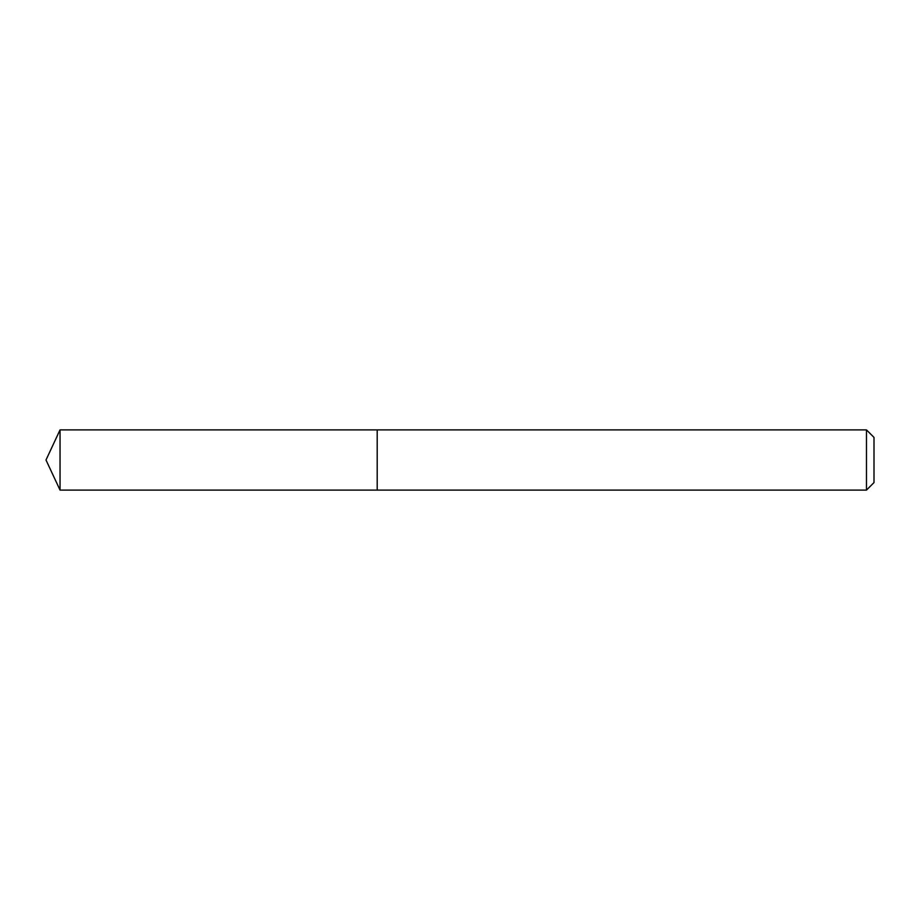 <?xml version="1.0" encoding="UTF-8"?>
<svg xmlns="http://www.w3.org/2000/svg" width="920" height="920" viewBox="0 0 920 920"><rect width="100%" height="100%" fill="white"/><g stroke="black" fill="none" stroke-linecap="round" stroke-linejoin="round"><path stroke-width="1.38" d="M866.467 490.107L866.467 429.893L874 437.414L874 482.586L866.467 490.107L377.2 490.107L377.2 429.893L60.041 429.893L60.041 490.107L46 460L60.041 429.893M866.467 429.893L377.2 429.893L377.2 490.107L60.041 490.107"/></g></svg>
